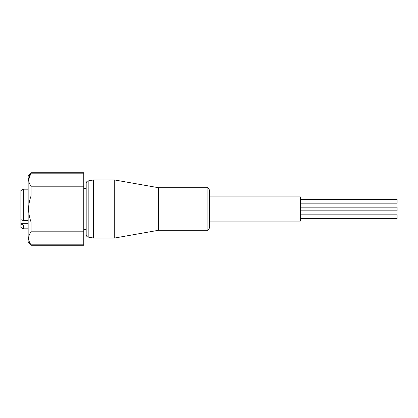 <?xml version="1.0" encoding="UTF-8"?>
<svg xmlns="http://www.w3.org/2000/svg" width="418" height="418" viewBox="0 0 418 418"><rect width="100%" height="100%" fill="white"/><g stroke="black" fill="none" stroke-linecap="round" stroke-linejoin="round"><path stroke-width="0.63" d="M88.177 180.916L88.177 237.084A2.419 2.419 0 0 1 86.181 234.707L86.181 183.293A2.419 2.419 0 0 1 88.177 180.916L93.433 179.986L93.433 238.014L114.715 238.014L114.715 179.986L93.433 179.986M300.39 207.156L397.1 207.156L397.1 210.844L300.39 210.844M300.39 214.836L397.1 214.836L397.1 218.52L300.39 218.52M300.39 199.48L397.1 199.48L397.1 203.164L300.39 203.164M209.486 221.091L300.39 221.091L300.39 196.909L209.486 196.909M209.486 209L209.486 227.857C208.613 229.874 207.809 230.684 207.067 230.276L207.067 187.724C207.809 187.316 208.613 188.126 209.486 190.143L209.486 209M207.067 230.276L158.594 230.276L158.594 187.724L207.067 187.724M28.152 225.062L23.319 225.062L20.9 224.064L20.9 190.571L23.319 189.176L23.319 220.62L28.152 220.62M23.319 225.062L23.319 228.824L28.152 228.824M20.9 224.064L20.9 227.429L23.319 228.824M88.177 237.084L93.433 238.014M83.762 173.177L83.762 186.198L31.052 186.198C27.87 181.861 27.87 177.519 31.052 173.177L83.762 173.177L83.762 172.733L31.052 172.733L28.152 175.633L28.152 242.367L31.052 245.267L31.052 244.823C27.87 240.486 27.87 236.149 31.052 231.802L83.762 231.802L83.762 245.267L31.052 245.267M83.762 186.198L83.762 222.021L31.052 222.021L31.052 231.802M31.052 222.021C29.49 217.82 28.685 213.483 28.638 209C28.685 204.527 29.49 200.191 31.052 195.979L83.762 195.979M83.762 222.021L83.762 231.802M31.052 186.198L31.052 195.979M31.052 172.733L28.638 179.886M83.762 244.823L31.052 244.823M20.9 219.617L23.319 220.62M20.9 223.358L28.152 223.358M158.594 230.276L114.715 238.014M86.181 229.55L83.762 229.55M86.181 188.45L83.762 188.45M28.152 189.176L23.319 189.176M158.594 187.724L114.715 179.986"/></g></svg>
